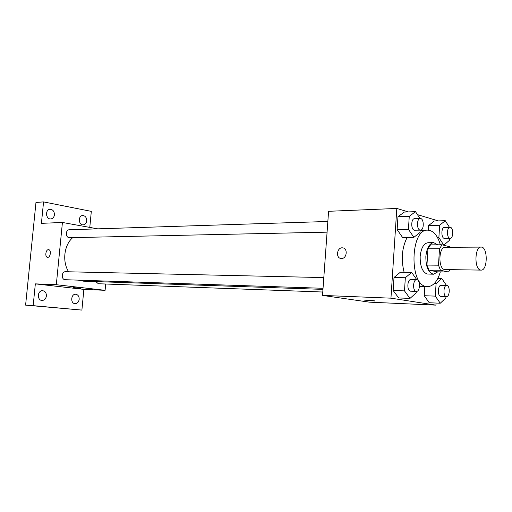 <?xml version="1.0" encoding="UTF-8"?>
<svg xmlns="http://www.w3.org/2000/svg" width="512" height="512" viewBox="0 0 512 512"><rect width="100%" height="100%" fill="white"/><g stroke="black" fill="none" stroke-linecap="round" stroke-linejoin="round"><path stroke-width="0.77" d="M480.506 270.042C474.067 269.178 474.682 246.483 481.12 247.091C487.962 246.547 487.878 270.694 481.037 270.106L480.506 270.042M481.037 270.106L444.608 269.562C437.958 268.723 438.586 246.726 445.242 247.309L481.12 247.091M439.494 248.768L438.496 265.184L440.486 270.278L428.966 270.118L426.95 265.075L427.955 248.826L439.494 248.768L442.035 244.774L449.99 246.848L450.227 247.277M440.486 270.278L448.48 272.006L450.15 269.69M426.95 265.075L438.496 265.184M428.966 270.118L437.037 271.827L448.48 272.006M427.955 248.826L430.522 244.87L442.035 244.774M437.728 244.813L433.696 242.643C429.37 243.36 426.752 248 425.85 256.57C425.837 267.053 428.416 272.934 433.581 274.208L437.818 271.84M433.581 274.208L427.181 274.022C422.406 272.09 420.07 266.266 420.16 256.557C421.069 248.032 423.693 243.418 428.038 242.707L433.696 242.643M440.333 271.878C437.478 281.414 433.21 286.349 427.52 286.669L426.406 286.554C408.986 285.062 410.342 228.755 427.718 230.138C433.35 230.49 437.568 235.373 440.371 244.787M404.109 272.269C400.922 259.302 401.933 247.693 407.136 237.446M420 218.522L415.488 211.648L404.243 212.077L397.965 216.742L397.126 229.581L402.598 237.517L413.862 237.344L419.994 232.467L420.141 230.144M449.414 227.296L445.267 220.698L434.278 221.024L428.602 225.542L428.314 230.15L428.602 225.542L439.635 225.261L438.886 237.6L443.789 245.152L449.331 240.435L449.459 238.342M438.33 220.902L417.453 214.637M408.384 211.917L396.813 208.448L390.95 298.17L435.923 305.133L436.051 303.046M416.806 279.706L411.635 272.39L400.358 272.211L394.003 277.51L393.158 290.509L398.701 297.952L409.984 298.4L416.198 292.87L416.288 291.386M446.483 285.459L441.773 278.496L436.077 283.648L435.315 296.128L424.243 295.718L424.813 286.592L424.243 295.718L429.248 302.752L440.275 303.226L445.888 297.926L445.971 296.563M396.813 208.448L328.582 211.302L322.528 295.418L390.95 298.17M341.459 258.509L341.011 258.483C335.322 258.01 337.114 246.861 342.72 247.866C348.096 248.294 346.854 258.816 341.459 258.509M322.528 295.418L369.466 302.157L435.923 305.133M374.56 300.979L364.384 300.115C365.658 299.904 376.358 300.806 374.56 300.979L364.39 300.115M341.011 258.483C335.322 258.01 337.12 246.867 342.72 247.866L343.014 247.917M322.963 289.376L83.296 281.158L78.317 280.16M68.627 271.782C62.054 261.574 64.07 245.005 72.704 237.664M95.763 281.587L98.362 283.744L322.771 292.019M327.078 232.16L69.133 237.696C65.299 237.274 65.523 229.664 69.363 229.754L327.853 221.472M323.04 288.288L65.043 279.706C61.018 279.43 61.517 271.411 65.536 271.718L323.808 277.587M97.741 228.845L62.426 222.464L56.314 284.71L105.094 290.323L105.683 284.013M56.314 284.71L35.341 283.866L33.158 305.658L25.6 305.126L35.974 202.438L43.558 201.901L41.414 223.341L62.426 222.464M47.699 257.338L47.558 257.331C44.621 257.184 45.741 249.171 48.621 249.683C51.456 249.805 50.528 257.542 47.699 257.338M25.6 305.126L81.894 310.099L83.872 289.376L105.094 290.323M89.786 227.405L91.315 211.373L43.558 201.901M35.341 283.866L83.872 289.376M74.566 287.795L80.621 288.237L74.566 287.795M80.621 288.23L73.088 287.558M47.514 257.325C44.621 257.094 45.773 249.171 48.627 249.683L48.672 249.69M54.432 214.842C54.042 217.293 52.813 218.656 50.752 218.938C45.67 219.424 45.005 209.331 50.118 209.267C52.954 209.562 54.387 211.424 54.432 214.842M86.701 220.883C86.33 223.283 85.165 224.608 83.213 224.864C78.458 225.28 77.946 215.52 82.726 215.52C85.35 215.821 86.669 217.613 86.701 220.883M46.394 295.994C45.888 298.835 44.422 300.326 42.003 300.448C36.806 300.371 37.498 290.208 42.656 290.707C45.184 291.162 46.426 292.922 46.394 295.994M79.181 299.347C78.707 302.106 77.338 303.546 75.078 303.667C70.227 303.597 70.893 293.766 75.712 294.253C78.061 294.694 79.219 296.39 79.181 299.347M33.158 305.658L81.894 310.099M38.438 297.069L38.669 293.664M46.739 215.744L46.554 212.87M435.315 296.128L440.275 303.226M446.464 296.582L440.691 296.358C437.306 296.064 437.76 284.934 441.139 285.318L446.733 285.466C450.24 285.306 449.958 296.966 446.464 296.582L446.285 296.563C442.918 296.275 443.366 285.082 446.733 285.466M437.85 278.413L441.773 278.496M434.221 283.597L436.077 283.648M424.243 295.718L429.248 302.752M445.267 220.698L439.635 225.261M450.15 238.33L444.198 238.362C440.973 237.779 441.21 227.194 444.435 227.411L450.016 227.283C453.478 226.95 453.619 238.541 450.15 238.33L449.773 238.285C446.566 237.696 446.803 227.059 450.016 227.283M434.278 221.024L428.602 225.542M437.549 237.619L438.886 237.6M411.635 272.39L405.331 277.754L404.493 290.88L409.984 298.4M416.39 291.386L410.445 291.174C406.707 290.842 407.187 279.168 410.918 279.565L416.646 279.693C420.531 279.514 420.262 291.782 416.39 291.386L416.173 291.366C412.454 291.034 412.934 279.302 416.646 279.693M400.358 272.211L394.003 277.51L405.331 277.754M394.003 277.51L393.158 290.509L404.493 290.88M393.158 290.509L398.701 297.952M415.488 211.648L409.261 216.352L408.435 229.325L413.862 237.344M420.48 230.138L414.31 230.208C410.771 229.555 410.989 218.496 414.541 218.694L420.256 218.515C424.083 218.125 424.32 230.323 420.48 230.138L420.026 230.08C416.499 229.427 416.717 218.31 420.256 218.515M404.243 212.077L397.965 216.742L409.261 216.352M397.965 216.742L397.126 229.581L408.435 229.325M397.126 229.581L402.598 237.517M419.488 286.438L427.52 286.669M420.128 230.304L427.718 230.138"/></g></svg>
